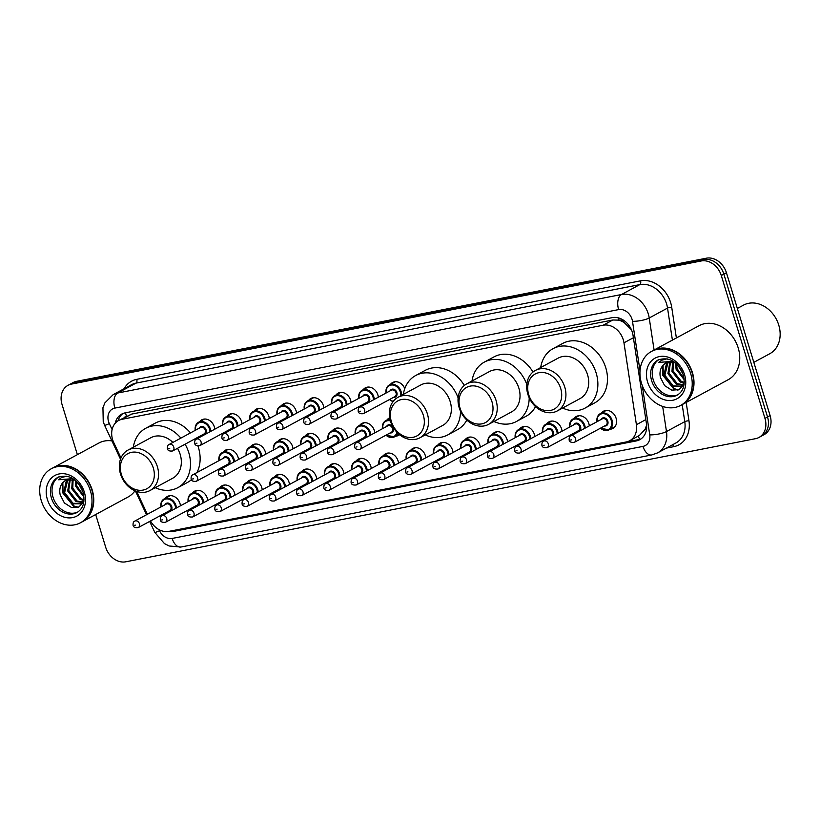 <?xml version="1.0" encoding="UTF-8"?>
<svg xmlns="http://www.w3.org/2000/svg" width="820" height="820" viewBox="0 0 820 820"><rect width="100%" height="100%" fill="white"/><g stroke="black" fill="none" stroke-linecap="round" stroke-linejoin="round"><path stroke-width="1.23" d="M574.184 418.343A9.819 7.892 61.6 0 1 576.306 416.498A9.819 7.892 61.6 0 1 588.852 423.602A9.819 7.892 61.6 0 1 589.303 425.867M546.919 423.673A9.819 7.892 61.6 0 1 549.051 421.828A9.819 7.892 61.6 0 1 561.587 428.932A9.819 7.892 61.6 0 1 562.038 431.197M519.665 429.003A9.819 7.892 61.6 0 1 521.786 427.158A9.819 7.892 61.6 0 1 534.332 434.262A9.819 7.892 61.6 0 1 534.784 436.527M492.41 434.333A9.819 7.892 61.6 0 1 494.532 432.488A9.819 7.892 61.6 0 1 507.078 439.581A9.819 7.892 61.6 0 1 507.529 441.857M465.155 439.663A9.819 7.892 61.6 0 1 467.277 437.818A9.819 7.892 61.6 0 1 479.823 444.911A9.819 7.892 61.6 0 1 480.274 447.187M437.9 444.993A9.819 7.892 61.6 0 1 440.022 443.148A9.819 7.892 61.6 0 1 452.568 450.241A9.819 7.892 61.6 0 1 453.019 452.507M410.646 450.323A9.819 7.892 61.6 0 1 412.767 448.478A9.819 7.892 61.6 0 1 425.313 455.571A9.819 7.892 61.6 0 1 425.764 457.837M383.391 455.654A9.819 7.892 61.6 0 1 385.513 453.808A9.819 7.892 61.6 0 1 398.059 460.901A9.819 7.892 61.6 0 1 398.51 463.167M356.126 460.983A9.819 7.892 61.6 0 1 358.258 459.138A9.819 7.892 61.6 0 1 370.794 466.231A9.819 7.892 61.6 0 1 371.245 468.497M328.871 466.313A9.819 7.892 61.6 0 1 330.993 464.458A9.819 7.892 61.6 0 1 343.539 471.561A9.819 7.892 61.6 0 1 343.99 473.827M301.616 471.643A9.819 7.892 61.6 0 1 303.738 469.788A9.819 7.892 61.6 0 1 316.284 476.891A9.819 7.892 61.6 0 1 316.735 479.157M274.362 476.963A9.819 7.892 61.6 0 1 276.483 475.118A9.819 7.892 61.6 0 1 289.029 482.221A9.819 7.892 61.6 0 1 289.481 484.487M247.107 482.293A9.819 7.892 61.6 0 1 249.229 480.448A9.819 7.892 61.6 0 1 261.775 487.551A9.819 7.892 61.6 0 1 262.226 489.817M219.852 487.623A9.819 7.892 61.6 0 1 221.974 485.778A9.819 7.892 61.6 0 1 234.52 492.881A9.819 7.892 61.6 0 1 234.971 495.147M192.597 492.953A9.819 7.892 61.6 0 1 194.719 491.108A9.819 7.892 61.6 0 1 207.265 498.201A9.819 7.892 61.6 0 1 207.716 500.477M165.333 498.283A9.819 7.892 61.6 0 1 167.464 496.438A9.819 7.892 61.6 0 1 180 503.531A9.819 7.892 61.6 0 1 180.451 505.807M601.439 413.024A9.819 7.892 61.6 0 1 603.561 411.168A9.819 7.892 61.6 0 1 616.107 418.272A9.819 7.892 61.6 0 1 612.909 428.45A9.819 7.892 61.6 0 1 610.193 429.208M399.524 434.661A9.819 7.892 61.6 0 1 398.397 435.43A9.819 7.892 61.6 0 1 395.691 436.199M359.672 425.334A9.819 7.892 61.6 0 1 361.794 423.489A9.819 7.892 61.6 0 1 374.34 430.582A9.819 7.892 61.6 0 1 374.791 432.847M332.418 430.664A9.819 7.892 61.6 0 1 334.539 428.809A9.819 7.892 61.6 0 1 347.085 435.912A9.819 7.892 61.6 0 1 347.536 438.177M305.163 435.994A9.819 7.892 61.6 0 1 307.285 434.139A9.819 7.892 61.6 0 1 319.831 441.242A9.819 7.892 61.6 0 1 320.282 443.507M277.908 441.314A9.819 7.892 61.6 0 1 280.03 439.469A9.819 7.892 61.6 0 1 292.576 446.572A9.819 7.892 61.6 0 1 293.027 448.837M250.653 446.644A9.819 7.892 61.6 0 1 252.775 444.799A9.819 7.892 61.6 0 1 265.321 451.902A9.819 7.892 61.6 0 1 265.772 454.167M223.388 451.974A9.819 7.892 61.6 0 1 225.52 450.129A9.819 7.892 61.6 0 1 238.056 457.232A9.819 7.892 61.6 0 1 238.507 459.497M363.219 389.684A9.819 7.892 61.6 0 1 365.341 387.839A9.819 7.892 61.6 0 1 377.887 394.933A9.819 7.892 61.6 0 1 378.338 397.198M335.964 395.014A9.819 7.892 61.6 0 1 338.086 393.159A9.819 7.892 61.6 0 1 350.632 400.262A9.819 7.892 61.6 0 1 351.083 402.528M308.709 400.344A9.819 7.892 61.6 0 1 310.831 398.489A9.819 7.892 61.6 0 1 323.377 405.592A9.819 7.892 61.6 0 1 323.828 407.858M281.444 405.664A9.819 7.892 61.6 0 1 283.577 403.819A9.819 7.892 61.6 0 1 296.112 410.922A9.819 7.892 61.6 0 1 296.563 413.188M254.19 410.994A9.819 7.892 61.6 0 1 256.311 409.149A9.819 7.892 61.6 0 1 268.858 416.252A9.819 7.892 61.6 0 1 269.308 418.518M226.935 416.324A9.819 7.892 61.6 0 1 229.057 414.479A9.819 7.892 61.6 0 1 241.603 421.582A9.819 7.892 61.6 0 1 242.054 423.848M199.68 421.654A9.819 7.892 61.6 0 1 201.802 419.809A9.819 7.892 61.6 0 1 214.348 426.902A9.819 7.892 61.6 0 1 214.799 429.178M150.531 520.946A18.409 14.801 -118.4 0 0 168.899 531.37L626.275 441.949A18.409 14.801 -118.4 0 0 629.709 440.719A18.409 14.801 -118.4 0 0 636.412 424.709L623.969 342.821A18.409 14.801 -118.4 0 0 623.272 339.757A18.409 14.801 -118.4 0 0 603.182 325.222L122.036 419.297A18.409 14.801 -118.4 0 0 118.603 420.516A18.409 14.801 -118.4 0 0 113.754 442.585L120.97 457.98M631.472 329.865L624.348 322.742A6.14 4.93 -118.4 0 0 618.731 320.077A18.409 10.619 -101.1 0 1 618.126 317.811M618.731 320.077L618.475 320.128A18.409 14.801 61.6 0 1 624.348 322.742M629.709 440.719L639.354 435.502L645.125 429.26L646.621 425.119M618.475 320.128L612.837 319.995L131.692 414.069L118.603 420.516M136.653 491.426L147.364 514.284M386.927 420.004A9.819 7.892 61.6 0 1 389.049 418.159A9.819 7.892 61.6 0 1 389.705 417.851M390.474 384.354A9.819 7.892 61.6 0 1 392.595 382.509A9.819 7.892 61.6 0 1 404.783 388.598M170.006 531.155A18.409 14.801 -118.4 0 0 174.937 531.134L636.32 440.924A18.409 14.801 -118.4 0 0 639.754 439.694A18.409 14.801 -118.4 0 0 646.457 423.684L633.019 335.226A18.409 14.801 -118.4 0 0 632.312 332.161A18.409 14.801 -118.4 0 0 612.232 317.627L125.163 412.86A18.409 14.801 -118.4 0 0 121.729 414.079A18.409 14.801 -118.4 0 0 115.2 423.263M77.377 454.649L62.023 404.414A18.409 14.801 61.6 0 1 68.019 385.328A18.409 14.801 61.6 0 1 71.453 384.098L701.202 260.975A18.409 14.801 61.6 0 1 721.282 275.51L764.957 418.364A18.409 14.801 61.6 0 1 758.961 437.449A18.409 14.801 61.6 0 1 755.527 438.679L125.778 561.803A18.409 14.801 61.6 0 1 105.698 547.268L95.684 514.529M68.019 385.328L73.154 382.55A18.409 14.801 61.6 0 1 76.588 381.32L706.338 258.197A18.409 14.801 61.6 0 1 726.428 272.732L770.103 415.586L767.53 416.98A18.409 14.801 61.6 0 1 761.534 436.055A18.409 14.801 61.6 0 0 767.53 416.98L723.855 274.126L767.53 416.98L764.957 418.364M706.338 258.197L703.765 259.581A18.409 14.801 61.6 0 1 723.855 274.126A18.409 14.801 61.6 0 0 703.765 259.581L74.025 382.714L703.765 259.581L701.202 260.975M70.581 383.944A18.409 14.801 61.6 0 1 74.025 382.714A18.409 14.801 61.6 0 0 70.581 383.944M118.029 420.855A18.409 14.801 61.6 0 1 123.061 413.464M640.994 438.925A18.409 14.801 61.6 0 1 638.893 439.53L177.499 529.74A18.409 14.801 61.6 0 1 176.331 529.915M770.103 415.586A18.409 14.801 61.6 0 1 764.096 434.672L758.961 437.449M737.344 308.463L743.484 305.142A27.613 22.201 61.6 0 1 778.764 325.109A27.613 22.201 61.6 0 1 769.775 353.728L753.826 362.358M653.089 350.56A30.688 24.672 61.6 0 1 653.243 350.478A30.688 24.672 61.6 0 1 692.449 372.659A30.688 24.672 61.6 0 1 682.455 404.455A30.688 24.672 61.6 0 1 682.291 404.547M653.243 350.478L698.999 325.724A30.688 24.672 61.6 0 1 738.205 347.905A30.688 24.672 61.6 0 1 728.211 379.701L682.455 404.455M651.48 351.431L652.925 350.652A30.688 24.672 61.6 0 1 692.131 372.833A30.688 24.672 61.6 0 1 682.127 404.629L680.682 405.408A30.688 24.672 61.6 0 1 641.486 383.227A30.688 24.672 61.6 0 1 651.48 351.431A30.688 24.672 61.6 0 1 690.686 373.612A30.688 24.672 61.6 0 1 680.682 405.408M677.976 394.697A20.008 16.082 61.6 0 1 653.253 379.824A20.008 16.082 61.6 0 1 658.972 359.56M680.866 386.169L673.21 385.892L664.856 375.242L668.146 361.897M684.29 381.792L682.63 384.641L680.374 386.466L672.185 386.445L663.831 375.796L666.598 362.973L667.593 362.04M682.66 384.601L677.289 383.688L668.925 373.038L670.565 361.64M682.25 385.051L676.264 384.242L667.91 373.592L669.93 361.651M684.075 382.325L681.369 381.484L673.005 370.835L673.322 362.061M683.767 382.971L680.344 382.038L671.99 371.388L672.595 361.876M684.085 378.553L677.084 368.631L676.602 363.998M684.208 379.732L676.069 369.174L675.7 363.188M681.871 371.286L681.256 370.076M675.168 362.737L665.901 362.747L662.652 365.699C660.192 368.949 659.434 372.864 660.407 377.446L664.62 385.615L671.764 390.156L679.103 389.633L684.095 384.344M667.101 358.791L661.689 360.226L658.808 362.419L673.138 361.282M658.808 362.419L661.75 360.195M678.55 389.879L674.358 388.721L663.257 374.945L663.062 365.166M682.506 372.721L680.385 368.621M677.832 390.125L673.845 388.998L662.745 375.222L662.427 365.986M683.203 374.668L679.196 366.909M528.716 394.676A19.947 16.031 61.6 0 1 538.935 372.68A19.947 16.031 61.6 0 1 560.695 388.424A19.947 16.031 61.6 0 1 550.476 410.43A19.947 16.031 61.6 0 1 528.716 394.676M527.865 394.297A23.011 18.501 61.6 0 1 535.357 370.445A23.011 18.501 61.6 0 1 564.765 387.081A23.011 18.501 61.6 0 1 557.262 410.933A23.011 18.501 61.6 0 1 527.865 394.297M557.262 410.933L580.058 398.592A23.011 18.501 -118.4 0 0 587.561 374.74A23.011 18.501 -118.4 0 0 558.153 358.114L535.357 370.445M540.698 367.555A33.753 27.132 61.6 0 1 553.049 348.664A33.753 27.132 61.6 0 1 596.171 373.059A33.753 27.132 61.6 0 1 585.172 408.042A33.753 27.132 61.6 0 1 562.602 408.042M553.049 348.664L562.674 343.447A33.753 27.132 61.6 0 1 605.795 367.852A33.753 27.132 61.6 0 1 594.797 402.825L585.172 408.042M460.03 408.114A19.947 16.031 61.6 0 1 470.249 386.107A19.947 16.031 61.6 0 1 492.01 401.861A19.947 16.031 61.6 0 1 481.791 423.858A19.947 16.031 61.6 0 1 460.03 408.114M459.179 407.724A23.011 18.501 61.6 0 1 466.672 383.873A23.011 18.501 61.6 0 1 496.079 400.508A23.011 18.501 61.6 0 1 488.577 424.36A23.011 18.501 61.6 0 1 459.179 407.724M488.577 424.36L511.372 412.019A23.011 18.501 -118.4 0 0 518.875 388.178A23.011 18.501 -118.4 0 0 489.478 371.542L466.672 383.873M472.012 380.982A33.753 27.132 61.6 0 1 484.364 362.091A33.753 27.132 61.6 0 1 526.799 384.447M484.364 362.091L493.999 356.885A33.753 27.132 61.6 0 1 533 372.034M529.197 397.792A33.753 27.132 61.6 0 1 516.487 421.47A33.753 27.132 61.6 0 1 493.917 421.47M535.511 406.597A33.753 27.132 61.6 0 1 526.122 416.252L516.487 421.47M391.355 421.541A19.947 16.031 61.6 0 1 401.574 399.535A19.947 16.031 61.6 0 1 423.335 415.289A19.947 16.031 61.6 0 1 413.116 437.285A19.947 16.031 61.6 0 1 391.355 421.541M390.494 421.152A23.011 18.501 61.6 0 1 397.997 397.3A23.011 18.501 61.6 0 1 427.394 413.936A23.011 18.501 61.6 0 1 419.901 437.788A23.011 18.501 61.6 0 1 390.494 421.152M419.901 437.788L442.697 425.447A23.011 18.501 -118.4 0 0 450.19 401.605A23.011 18.501 -118.4 0 0 420.793 384.969L397.997 397.3M403.337 394.41A33.753 27.132 61.6 0 1 415.678 375.519A33.753 27.132 61.6 0 1 458.124 397.884M415.678 375.519L425.313 370.312A33.753 27.132 61.6 0 1 464.315 385.461M460.512 411.22A33.753 27.132 61.6 0 1 447.802 434.897A33.753 27.132 61.6 0 1 425.242 434.897M466.826 420.035A33.753 27.132 61.6 0 1 457.437 429.69L447.802 434.897M121.35 474.329A19.947 16.031 61.6 0 1 131.569 452.332A19.947 16.031 61.6 0 1 153.33 468.077A19.947 16.031 61.6 0 1 143.111 490.073A19.947 16.031 61.6 0 1 121.35 474.329M120.489 473.939A23.011 18.501 61.6 0 1 127.992 450.088A23.011 18.501 61.6 0 1 157.389 466.723A23.011 18.501 61.6 0 1 149.896 490.575A23.011 18.501 61.6 0 1 120.489 473.939M149.896 490.575L172.692 478.244A23.011 18.501 -118.4 0 0 180.185 454.393A23.011 18.501 -118.4 0 0 177.51 448.304M172.897 442.421A23.011 18.501 -118.4 0 0 150.788 437.757L127.992 450.088M133.332 447.207A33.753 27.132 61.6 0 1 145.673 428.306A33.753 27.132 61.6 0 1 180.861 438.116M185.105 444.194A33.753 27.132 61.6 0 1 188.795 452.712A33.753 27.132 61.6 0 1 177.807 487.685A33.753 27.132 61.6 0 1 155.236 487.685M145.673 428.306L155.308 423.099A33.753 27.132 61.6 0 1 190.496 432.909M194.74 438.987A33.753 27.132 61.6 0 1 195.314 440.012M197.958 446.049A33.753 27.132 61.6 0 1 198.43 447.494A33.753 27.132 61.6 0 1 196.954 472.556M191.409 479.72A33.753 27.132 61.6 0 1 187.431 482.478L177.807 487.685M52.859 467.923A30.688 24.672 61.6 0 1 53.023 467.83A30.688 24.672 61.6 0 1 92.219 490.011A30.688 24.672 61.6 0 1 82.225 521.807A30.688 24.672 61.6 0 1 82.061 521.899M53.023 467.83L98.779 443.077A30.688 24.672 61.6 0 1 111.899 440.863M51.25 468.784L52.695 468.005A30.688 24.672 61.6 0 1 91.901 490.186A30.688 24.672 61.6 0 1 81.908 521.981L80.462 522.77A30.688 24.672 61.6 0 1 41.256 500.589A30.688 24.672 61.6 0 1 51.25 468.784A30.688 24.672 61.6 0 1 90.456 490.965A30.688 24.672 61.6 0 1 80.462 522.77M77.756 512.059A20.008 16.082 61.6 0 1 53.023 497.176A20.008 16.082 61.6 0 1 58.743 476.912M80.647 503.531L72.98 503.254L64.626 492.605L67.916 479.249M84.06 499.154L82.4 501.994L80.145 503.818L71.965 503.798L63.601 493.158L66.369 480.325L67.363 479.403M82.441 501.953L77.059 501.04L68.706 490.391L70.335 479.003M82.02 502.414L76.045 501.594L67.681 490.944L69.7 479.003M83.845 499.677L81.139 498.837L72.775 488.187L73.103 479.413M83.537 500.323L80.114 499.39L71.76 488.74L72.365 479.239M83.855 495.905L76.855 485.983L76.373 481.35M83.988 497.084L75.84 486.537L75.481 480.54M81.641 488.638L81.026 487.439M74.938 480.1L65.672 480.1L62.433 483.052C59.962 486.301 59.214 490.216 60.178 494.798L64.39 502.967L71.535 507.508L78.874 506.985L83.876 501.696M66.871 476.153L61.459 477.588L58.579 479.782L72.908 478.644M134.982 490.79A30.688 24.672 61.6 0 1 127.981 497.053L82.225 521.807M58.579 479.782L61.52 477.558M78.32 507.231L74.128 506.073L63.027 492.297L62.843 482.519M82.277 490.073L80.165 485.973M77.613 507.477L73.626 506.35L62.515 492.574L62.207 483.339M82.984 492.031L78.976 484.261M633.399 337.727L623.969 342.821M126.27 416.375A6.14 4.93 -118.4 0 0 124.496 417.329M639.661 439.356A18.409 10.619 -101.1 0 1 638.308 436.066M645.125 429.26A18.409 4.469 -8.6 0 0 646.519 429.157M628.161 325.919A18.409 4.469 -8.6 0 0 629.258 325.868M126.444 416.273A18.409 10.619 -101.1 0 1 125.603 412.767M612.837 319.995L603.182 325.222M645.832 419.604L636.412 424.709M131.692 414.069L122.036 419.297M640.01 370.804L632.497 321.337A12.279 9.871 -118.4 0 0 632.035 319.287A12.279 9.871 -118.4 0 0 618.639 309.601L114.841 408.104A12.279 9.871 -118.4 0 0 108.558 421.644A12.279 9.871 -118.4 0 0 109.326 423.632L112.104 429.557M114.841 408.104A12.279 7.083 78.9 0 1 117.721 393.016L621.509 294.513A24.549 19.731 61.6 0 1 648.292 313.896A24.549 19.731 61.6 0 1 649.225 317.986L667.531 308.084A24.549 19.731 -118.4 0 0 666.598 303.994A24.549 19.731 -118.4 0 0 639.815 284.612L136.017 383.114A24.549 19.731 -118.4 0 0 131.436 384.754L113.139 394.656A24.549 19.731 61.6 0 1 117.721 393.016L136.017 383.114A3.065 1.773 -101.1 0 0 136.735 379.342L640.533 280.84A3.065 1.773 -101.1 0 1 639.815 284.612L621.509 294.513A12.279 7.083 78.9 0 0 618.639 309.601M113.139 394.656L104.888 402.886L102.941 407.704L103.238 421.757L104.632 425.365A12.279 0.523 -25.1 0 0 109.326 423.632M640.533 280.84A27.613 22.201 61.6 0 1 670.657 302.641A27.613 22.201 61.6 0 1 671.713 307.244L676.377 337.963M686.176 402.446L688.964 420.803A27.613 22.201 61.6 0 1 673.763 446.664L666.404 448.099M124.097 388.721A27.613 22.201 61.6 0 1 136.735 379.342M721.282 275.51L726.428 272.732M71.453 384.098L76.588 381.32M662.662 406.423L666.476 431.545L684.782 421.644L682.189 404.598M159.029 529.648L159.541 530.745A12.279 9.871 -118.4 0 0 172.159 538.443L642.993 446.387A12.279 9.871 -118.4 0 0 649.747 434.897A12.279 2.983 -8.6 0 0 666.476 431.545A24.549 19.731 61.6 0 1 657.548 452.896L675.854 442.995A24.549 19.731 -118.4 0 0 684.782 421.644A3.065 0.748 171.4 0 1 688.964 420.803M632.497 321.337A12.279 2.983 -8.6 0 0 649.225 317.986L654.093 350.017M672.4 340.115L667.531 308.084A3.065 0.748 171.4 0 1 671.713 307.244M649.747 434.897L642.245 385.451M672.554 444.778A3.065 1.773 -101.1 0 1 673.763 446.664M149.66 521.417L154.847 532.477A12.279 0.523 -25.1 0 0 159.541 530.745M172.159 538.443A12.279 7.083 78.9 0 0 180.943 547.022L651.777 454.956L657.548 452.896M642.993 446.387A12.279 7.083 78.9 0 0 651.777 454.956M638.893 439.53L636.32 440.924M177.499 529.74L174.937 531.134M651.644 380.695A20.008 16.082 61.6 0 1 658.163 359.949C669.253 356.464 677.607 361.425 683.255 374.832C685.52 384.518 683.511 391.284 677.207 395.158A20.008 16.082 61.6 0 1 651.644 380.695M647.585 382.038A23.083 18.552 61.6 0 1 659.403 356.587A23.083 18.552 61.6 0 1 684.587 374.801A23.083 18.552 61.6 0 1 672.759 400.262A23.083 18.552 61.6 0 1 647.585 382.038M51.424 498.047A20.008 16.082 61.6 0 1 57.943 477.312C69.023 473.827 77.387 478.788 83.025 492.184C85.29 501.871 83.281 508.646 76.988 512.51A20.008 16.082 61.6 0 1 51.424 498.047M47.355 499.39A23.083 18.552 61.6 0 1 59.183 473.939A23.083 18.552 61.6 0 1 84.357 492.164A23.083 18.552 61.6 0 1 72.529 517.615A23.083 18.552 61.6 0 1 47.355 499.39M386.025 393.046A9.204 7.4 61.6 0 1 389.356 384.959A9.204 7.4 61.6 0 1 401.113 391.611A9.204 7.4 61.6 0 1 401.554 395.373M393.067 401.564A9.204 7.4 61.6 0 1 389.52 399.524M389.684 399.432A8.589 6.908 -118.4 0 0 393.272 401.298M400.662 395.855A8.589 6.908 -118.4 0 0 400.303 391.878A8.589 6.908 -118.4 0 0 391.622 385A8.589 6.908 -118.4 0 0 386.179 392.954M390.105 390.832A4.295 3.454 61.6 0 1 393.579 389.213A4.295 3.454 61.6 0 1 396.859 392.554A4.295 3.454 61.6 0 1 393.6 397.31M363.383 413.659L394.851 396.644A3.68 2.962 -118.4 0 0 396.05 392.821A3.68 2.962 -118.4 0 0 391.345 390.166L359.877 407.191A3.68 2.962 61.6 0 1 364.582 409.846A3.68 2.962 61.6 0 1 363.383 413.659C360.298 414.028 358.565 413.28 358.207 411.414C358.063 408.975 358.627 407.56 359.877 407.191M359.529 411.394L360.513 411.199L359.529 411.394M358.76 398.366A9.204 7.4 61.6 0 1 362.102 390.289A9.204 7.4 61.6 0 1 373.858 396.941A9.204 7.4 61.6 0 1 374.309 399.381M363.034 405.48A9.204 7.4 61.6 0 1 362.266 404.844M362.419 404.762A8.589 6.908 -118.4 0 0 363.219 405.377M373.479 399.822A8.589 6.908 -118.4 0 0 373.049 397.208A8.589 6.908 -118.4 0 0 364.367 390.33A8.589 6.908 -118.4 0 0 358.924 398.284M362.84 396.162A4.295 3.454 61.6 0 1 366.325 394.543A4.295 3.454 61.6 0 1 369.605 397.884A4.295 3.454 61.6 0 1 366.345 402.64M336.128 418.989L367.596 401.964A3.68 2.962 -118.4 0 0 368.795 398.151A3.68 2.962 -118.4 0 0 364.09 395.496L332.623 412.511A3.68 2.962 61.6 0 1 337.327 415.176A3.68 2.962 61.6 0 1 336.128 418.989C333.043 419.358 331.311 418.61 330.952 416.744C330.808 414.305 331.372 412.89 332.623 412.511M332.274 416.724L333.258 416.529L332.274 416.724M331.505 403.696A9.204 7.4 61.6 0 1 334.847 395.619A9.204 7.4 61.6 0 1 346.604 402.271A9.204 7.4 61.6 0 1 347.055 404.711M335.78 410.81A9.204 7.4 61.6 0 1 335.011 410.174M335.165 410.092A8.589 6.908 -118.4 0 0 335.964 410.707M346.224 405.152A8.589 6.908 -118.4 0 0 345.794 402.538A8.589 6.908 -118.4 0 0 337.112 395.66A8.589 6.908 -118.4 0 0 331.659 403.614M335.585 401.492A4.295 3.454 61.6 0 1 339.07 399.873A4.295 3.454 61.6 0 1 342.35 403.214A4.295 3.454 61.6 0 1 339.09 407.97M308.873 424.319L340.331 407.294A3.68 2.962 -118.4 0 0 341.54 403.481A3.68 2.962 -118.4 0 0 336.835 400.816L305.368 417.841A3.68 2.962 61.6 0 1 310.073 420.506A3.68 2.962 61.6 0 1 308.873 424.319C305.788 424.688 304.056 423.94 303.687 422.074C303.554 419.635 304.107 418.22 305.368 417.841M305.019 422.044L306.003 421.859L305.019 422.044M304.251 409.026A9.204 7.4 61.6 0 1 307.592 400.939A9.204 7.4 61.6 0 1 319.349 407.601A9.204 7.4 61.6 0 1 319.8 410.041M308.525 416.14A9.204 7.4 61.6 0 1 307.756 415.504M307.91 415.422A8.589 6.908 -118.4 0 0 308.709 416.037M318.97 410.482A8.589 6.908 -118.4 0 0 318.539 407.868A8.589 6.908 -118.4 0 0 309.847 400.99A8.589 6.908 -118.4 0 0 304.404 408.944M308.33 406.822A4.295 3.454 61.6 0 1 311.815 405.203A4.295 3.454 61.6 0 1 315.095 408.544A4.295 3.454 61.6 0 1 311.836 413.3M281.619 429.649L313.076 412.624A3.68 2.962 -118.4 0 0 314.275 408.811A3.68 2.962 -118.4 0 0 309.57 406.146L278.113 423.171A3.68 2.962 61.6 0 1 282.818 425.836A3.68 2.962 61.6 0 1 281.619 429.649C278.523 430.018 276.801 429.27 276.432 427.404C276.299 424.965 276.853 423.55 278.113 423.171M277.765 427.374L278.749 427.189L277.765 427.374M276.996 414.356A9.204 7.4 61.6 0 1 280.327 406.269A9.204 7.4 61.6 0 1 292.094 412.931A9.204 7.4 61.6 0 1 292.535 415.371M281.26 421.47A9.204 7.4 61.6 0 1 280.502 420.834M280.655 420.752A8.589 6.908 -118.4 0 0 281.455 421.367M291.715 415.812A8.589 6.908 -118.4 0 0 291.284 413.198A8.589 6.908 -118.4 0 0 282.592 406.32A8.589 6.908 -118.4 0 0 277.15 414.274M281.075 412.152A4.295 3.454 61.6 0 1 284.56 410.533A4.295 3.454 61.6 0 1 287.84 413.874A4.295 3.454 61.6 0 1 284.581 418.63M254.354 434.979L285.821 417.954A3.68 2.962 -118.4 0 0 287.02 414.141A3.68 2.962 -118.4 0 0 282.316 411.476L250.848 428.501A3.68 2.962 61.6 0 1 255.553 431.166A3.68 2.962 61.6 0 1 254.354 434.979C251.268 435.348 249.546 434.6 249.177 432.734C249.044 430.295 249.598 428.88 250.848 428.501M250.51 432.704L251.494 432.509L250.51 432.704M249.741 419.686A9.204 7.4 61.6 0 1 253.072 411.599A9.204 7.4 61.6 0 1 264.839 418.251A9.204 7.4 61.6 0 1 265.28 420.691M254.005 426.8A9.204 7.4 61.6 0 1 253.247 426.164M253.4 426.082A8.589 6.908 -118.4 0 0 254.19 426.697M264.46 421.142A8.589 6.908 -118.4 0 0 264.019 418.528A8.589 6.908 -118.4 0 0 255.338 411.65A8.589 6.908 -118.4 0 0 249.895 419.604M253.821 417.482A4.295 3.454 61.6 0 1 257.306 415.863A4.295 3.454 61.6 0 1 260.575 419.194A4.295 3.454 61.6 0 1 257.326 423.96M227.099 440.309L258.566 423.284A3.68 2.962 -118.4 0 0 259.766 419.471A3.68 2.962 -118.4 0 0 255.061 416.806L223.593 433.831A3.68 2.962 61.6 0 1 228.298 436.496A3.68 2.962 61.6 0 1 227.099 440.309C224.014 440.678 222.292 439.93 221.923 438.064C221.789 435.625 222.343 434.21 223.593 433.831M223.255 438.034L224.239 437.839L223.255 438.034M222.486 425.016A9.204 7.4 61.6 0 1 225.818 416.929A9.204 7.4 61.6 0 1 237.585 423.581A9.204 7.4 61.6 0 1 238.025 426.021M226.75 432.119A9.204 7.4 61.6 0 1 225.992 431.494M226.146 431.412A8.589 6.908 -118.4 0 0 226.935 432.027M237.195 426.472A8.589 6.908 -118.4 0 0 236.765 423.858A8.589 6.908 -118.4 0 0 228.083 416.98A8.589 6.908 -118.4 0 0 222.64 424.934M226.566 422.812A4.295 3.454 61.6 0 1 230.051 421.183A4.295 3.454 61.6 0 1 233.321 424.524A4.295 3.454 61.6 0 1 230.071 429.29M199.844 445.639L231.312 428.614A3.68 2.962 -118.4 0 0 232.511 424.801A3.68 2.962 -118.4 0 0 227.806 422.136L196.339 439.161A3.68 2.962 61.6 0 1 201.043 441.826A3.68 2.962 61.6 0 1 199.844 445.639C196.759 446.008 195.037 445.26 194.668 443.394C194.524 440.945 195.088 439.54 196.339 439.161M195.99 443.364L196.974 443.169L195.99 443.364M195.232 430.346A9.204 7.4 61.6 0 1 198.563 422.259A9.204 7.4 61.6 0 1 210.32 428.911A9.204 7.4 61.6 0 1 210.771 431.351M199.496 437.449A9.204 7.4 61.6 0 1 198.727 436.824M198.891 436.742A8.589 6.908 -118.4 0 0 199.68 437.357M209.94 431.802A8.589 6.908 -118.4 0 0 209.51 429.188A8.589 6.908 -118.4 0 0 200.828 422.31A8.589 6.908 -118.4 0 0 195.385 430.264M199.311 428.142A4.295 3.454 61.6 0 1 202.786 426.513A4.295 3.454 61.6 0 1 206.066 429.854A4.295 3.454 61.6 0 1 202.806 434.62M172.589 450.969L204.057 433.944A3.68 2.962 -118.4 0 0 205.256 430.131A3.68 2.962 -118.4 0 0 200.551 427.466L169.084 444.491A3.68 2.962 61.6 0 1 173.789 447.156A3.68 2.962 61.6 0 1 172.589 450.969C169.504 451.328 167.772 450.58 167.413 448.724C167.27 446.275 167.833 444.87 169.084 444.491M168.736 448.694L169.72 448.499L168.736 448.694M382.479 428.696A9.204 7.4 61.6 0 1 385.81 420.609A9.204 7.4 61.6 0 1 390.176 420.014M390.422 420.906A8.589 6.908 -118.4 0 0 382.632 428.604M386.558 426.482A4.295 3.454 61.6 0 1 390.043 424.862A4.295 3.454 61.6 0 1 393.313 428.204A4.295 3.454 61.6 0 1 390.064 432.96M391.304 432.294A3.68 2.962 -118.4 0 0 392.503 428.47A3.68 2.962 -118.4 0 0 387.798 425.816L356.331 442.841A3.68 2.962 61.6 0 1 361.036 445.496A3.68 2.962 61.6 0 1 359.836 449.309L391.304 432.294M356.977 446.849L355.993 447.043L356.977 446.849M397.638 432.97A9.204 7.4 61.6 0 1 394.574 436.804A9.204 7.4 61.6 0 1 385.984 435.174M386.138 435.082A8.589 6.908 -118.4 0 0 396.972 432.294M355.224 434.016A9.204 7.4 61.6 0 1 358.555 425.939A9.204 7.4 61.6 0 1 370.322 432.591A9.204 7.4 61.6 0 1 370.763 435.03M369.933 435.471A8.589 6.908 -118.4 0 0 369.502 432.857A8.589 6.908 -118.4 0 0 360.82 425.98A8.589 6.908 -118.4 0 0 355.378 433.934M359.303 431.812A4.295 3.454 61.6 0 1 362.788 430.192A4.295 3.454 61.6 0 1 366.058 433.534A4.295 3.454 61.6 0 1 362.809 438.29M364.049 437.613A3.68 2.962 -118.4 0 0 365.248 433.8A3.68 2.962 -118.4 0 0 360.544 431.146L329.076 448.161A3.68 2.962 61.6 0 1 333.781 450.826A3.68 2.962 61.6 0 1 332.582 454.639L364.049 437.613M329.712 452.179L328.728 452.373L329.712 452.179M359.488 441.129A9.204 7.4 61.6 0 1 358.729 440.494M358.883 440.412A8.589 6.908 -118.4 0 0 359.672 441.027M327.969 439.346A9.204 7.4 61.6 0 1 331.3 431.269A9.204 7.4 61.6 0 1 343.057 437.921A9.204 7.4 61.6 0 1 343.508 440.36M342.678 440.801A8.589 6.908 -118.4 0 0 342.247 438.187A8.589 6.908 -118.4 0 0 333.566 431.31A8.589 6.908 -118.4 0 0 328.123 439.264M332.049 437.142A4.295 3.454 61.6 0 1 335.523 435.522A4.295 3.454 61.6 0 1 338.803 438.864A4.295 3.454 61.6 0 1 335.544 443.62M336.794 442.943A3.68 2.962 -118.4 0 0 337.994 439.13A3.68 2.962 -118.4 0 0 333.289 436.465L301.821 453.491A3.68 2.962 61.6 0 1 306.526 456.156A3.68 2.962 61.6 0 1 305.327 459.969L336.794 442.943M302.457 457.509L301.473 457.693L302.457 457.509M332.233 446.459A9.204 7.4 61.6 0 1 331.464 445.824M331.628 445.742A8.589 6.908 -118.4 0 0 332.418 446.357M300.704 444.676A9.204 7.4 61.6 0 1 304.046 436.588A9.204 7.4 61.6 0 1 315.803 443.251A9.204 7.4 61.6 0 1 316.253 445.69M315.423 446.131A8.589 6.908 -118.4 0 0 314.993 443.517A8.589 6.908 -118.4 0 0 306.311 436.64A8.589 6.908 -118.4 0 0 300.868 444.594M304.784 442.472A4.295 3.454 61.6 0 1 308.269 440.852A4.295 3.454 61.6 0 1 311.549 444.194A4.295 3.454 61.6 0 1 308.289 448.95M309.54 448.273A3.68 2.962 -118.4 0 0 310.739 444.46A3.68 2.962 -118.4 0 0 306.034 441.795L274.567 458.821A3.68 2.962 61.6 0 1 279.271 461.486A3.68 2.962 61.6 0 1 278.072 465.299L309.54 448.273M275.202 462.839L274.218 463.023L275.202 462.839M304.978 451.789A9.204 7.4 61.6 0 1 304.21 451.154M304.363 451.072A8.589 6.908 -118.4 0 0 305.163 451.687M273.449 450.006A9.204 7.4 61.6 0 1 276.791 441.918A9.204 7.4 61.6 0 1 288.548 448.581A9.204 7.4 61.6 0 1 288.999 451.02M288.168 451.461A8.589 6.908 -118.4 0 0 287.738 448.847A8.589 6.908 -118.4 0 0 279.056 441.97A8.589 6.908 -118.4 0 0 273.603 449.924M277.529 447.802A4.295 3.454 61.6 0 1 281.014 446.182A4.295 3.454 61.6 0 1 284.294 449.524A4.295 3.454 61.6 0 1 281.034 454.28M282.275 453.603A3.68 2.962 -118.4 0 0 283.484 449.79A3.68 2.962 -118.4 0 0 278.779 447.125L247.312 464.151A3.68 2.962 61.6 0 1 252.017 466.816A3.68 2.962 61.6 0 1 250.817 470.629L282.275 453.603M247.947 468.158L246.963 468.353L247.947 468.158M277.724 457.119A9.204 7.4 61.6 0 1 276.955 456.484M277.109 456.402A8.589 6.908 -118.4 0 0 277.908 457.017M246.195 455.336A9.204 7.4 61.6 0 1 249.536 447.248A9.204 7.4 61.6 0 1 261.293 453.901A9.204 7.4 61.6 0 1 261.744 456.34M260.914 456.791A8.589 6.908 -118.4 0 0 260.483 454.178A8.589 6.908 -118.4 0 0 251.791 447.3A8.589 6.908 -118.4 0 0 246.348 455.254M250.274 453.132A4.295 3.454 61.6 0 1 253.759 451.512A4.295 3.454 61.6 0 1 257.039 454.844A4.295 3.454 61.6 0 1 253.78 459.61M255.02 458.933A3.68 2.962 -118.4 0 0 256.219 455.12A3.68 2.962 -118.4 0 0 251.514 452.455L220.057 469.481A3.68 2.962 61.6 0 1 224.762 472.146A3.68 2.962 61.6 0 1 223.563 475.959L255.02 458.933M220.693 473.488L219.709 473.683L220.693 473.488M250.469 462.449A9.204 7.4 61.6 0 1 249.7 461.814M249.854 461.732A8.589 6.908 -118.4 0 0 250.653 462.347M218.94 460.666A9.204 7.4 61.6 0 1 222.271 452.578A9.204 7.4 61.6 0 1 234.038 459.231A9.204 7.4 61.6 0 1 234.479 461.67M233.659 462.121A8.589 6.908 -118.4 0 0 233.228 459.507A8.589 6.908 -118.4 0 0 224.536 452.63A8.589 6.908 -118.4 0 0 219.094 460.584M223.019 458.462A4.295 3.454 61.6 0 1 226.504 456.832A4.295 3.454 61.6 0 1 229.784 460.174A4.295 3.454 61.6 0 1 226.525 464.94M227.765 464.263A3.68 2.962 -118.4 0 0 228.964 460.45A3.68 2.962 -118.4 0 0 224.26 457.785L192.792 474.811A3.68 2.962 61.6 0 1 197.497 477.476A3.68 2.962 61.6 0 1 196.298 481.289L227.765 464.263M193.438 478.818L192.454 479.013L193.438 478.818M223.204 467.769A9.204 7.4 61.6 0 1 222.445 467.144M222.599 467.062A8.589 6.908 -118.4 0 0 223.399 467.677M596.98 421.705A9.204 7.4 61.6 0 1 600.322 413.618A9.204 7.4 61.6 0 1 612.079 420.281A9.204 7.4 61.6 0 1 609.086 429.813A9.204 7.4 61.6 0 1 600.486 428.183M600.64 428.101A8.589 6.908 -118.4 0 0 609.045 429.096A8.589 6.908 -118.4 0 0 611.269 420.547A8.589 6.908 -118.4 0 0 602.587 413.669A8.589 6.908 -118.4 0 0 597.134 421.623M601.06 419.502A4.295 3.454 61.6 0 1 604.545 417.882A4.295 3.454 61.6 0 1 607.825 421.224A4.295 3.454 61.6 0 1 604.566 425.98M605.806 425.303A3.68 2.962 -118.4 0 0 607.015 421.49A3.68 2.962 -118.4 0 0 602.31 418.825L570.843 435.851A3.68 2.962 61.6 0 1 575.548 438.515A3.68 2.962 61.6 0 1 574.348 442.328L605.806 425.303M571.478 439.868L570.495 440.053L571.478 439.868M569.726 427.035A9.204 7.4 61.6 0 1 573.067 418.948A9.204 7.4 61.6 0 1 584.824 425.611A9.204 7.4 61.6 0 1 585.275 428.04M584.445 428.491A8.589 6.908 -118.4 0 0 584.014 425.877A8.589 6.908 -118.4 0 0 575.322 418.999A8.589 6.908 -118.4 0 0 569.88 426.953M573.805 424.832A4.295 3.454 61.6 0 1 577.29 423.212A4.295 3.454 61.6 0 1 580.57 426.554A4.295 3.454 61.6 0 1 577.311 431.31M578.551 430.633A3.68 2.962 -118.4 0 0 579.75 426.82A3.68 2.962 -118.4 0 0 575.045 424.155L543.588 441.18A3.68 2.962 61.6 0 1 548.293 443.845A3.68 2.962 61.6 0 1 547.083 447.658L578.551 430.633M544.224 445.188L543.24 445.383L544.224 445.188M574 434.149A9.204 7.4 61.6 0 1 573.231 433.513M573.385 433.431A8.589 6.908 -118.4 0 0 574.184 434.046M542.471 432.365A9.204 7.4 61.6 0 1 545.802 424.278A9.204 7.4 61.6 0 1 557.569 430.93A9.204 7.4 61.6 0 1 558.01 433.37M557.19 433.821A8.589 6.908 -118.4 0 0 556.759 431.207A8.589 6.908 -118.4 0 0 548.067 424.329A8.589 6.908 -118.4 0 0 542.625 432.283M546.55 430.162A4.295 3.454 61.6 0 1 550.035 428.542A4.295 3.454 61.6 0 1 553.316 431.873A4.295 3.454 61.6 0 1 550.056 436.64M551.296 435.963A3.68 2.962 -118.4 0 0 552.495 432.15A3.68 2.962 -118.4 0 0 547.791 429.485L516.323 446.51A3.68 2.962 61.6 0 1 521.028 449.175A3.68 2.962 61.6 0 1 519.829 452.988L551.296 435.963M516.969 450.518L515.985 450.713L516.969 450.518M546.735 439.479A9.204 7.4 61.6 0 1 545.976 438.843M546.13 438.761A8.589 6.908 -118.4 0 0 546.93 439.376M515.216 437.695A9.204 7.4 61.6 0 1 518.547 429.608A9.204 7.4 61.6 0 1 530.314 436.26A9.204 7.4 61.6 0 1 530.755 438.7M529.935 439.151A8.589 6.908 -118.4 0 0 529.495 436.537A8.589 6.908 -118.4 0 0 520.813 429.659A8.589 6.908 -118.4 0 0 515.37 437.613M519.296 435.492A4.295 3.454 61.6 0 1 522.781 433.862A4.295 3.454 61.6 0 1 526.05 437.203A4.295 3.454 61.6 0 1 522.801 441.97M524.041 441.293A3.68 2.962 -118.4 0 0 525.241 437.48A3.68 2.962 -118.4 0 0 520.536 434.815L489.068 451.84A3.68 2.962 61.6 0 1 493.773 454.505A3.68 2.962 61.6 0 1 492.574 458.318L524.041 441.293M489.714 455.848L488.73 456.043L489.714 455.848M519.48 444.799A9.204 7.4 61.6 0 1 518.722 444.173M518.875 444.091A8.589 6.908 -118.4 0 0 519.665 444.706M487.961 443.025A9.204 7.4 61.6 0 1 491.293 434.938A9.204 7.4 61.6 0 1 503.06 441.59A9.204 7.4 61.6 0 1 503.5 444.03M502.67 444.481A8.589 6.908 -118.4 0 0 502.24 441.867A8.589 6.908 -118.4 0 0 493.558 434.989A8.589 6.908 -118.4 0 0 488.115 442.943M492.041 440.822A4.295 3.454 61.6 0 1 495.526 439.192A4.295 3.454 61.6 0 1 498.796 442.533A4.295 3.454 61.6 0 1 495.546 447.3M496.787 446.623A3.68 2.962 -118.4 0 0 497.986 442.81A3.68 2.962 -118.4 0 0 493.281 440.145L461.814 457.17A3.68 2.962 61.6 0 1 466.518 459.835A3.68 2.962 61.6 0 1 465.319 463.648L496.787 446.623M462.449 461.178L461.465 461.373L462.449 461.178M492.226 450.129A9.204 7.4 61.6 0 1 491.467 449.503M491.621 449.421A8.589 6.908 -118.4 0 0 492.41 450.036M460.707 448.355A9.204 7.4 61.6 0 1 464.038 440.268A9.204 7.4 61.6 0 1 475.795 446.92A9.204 7.4 61.6 0 1 476.246 449.36M475.415 449.811A8.589 6.908 -118.4 0 0 474.985 447.187A8.589 6.908 -118.4 0 0 466.303 440.319A8.589 6.908 -118.4 0 0 460.86 448.273M464.786 446.141A4.295 3.454 61.6 0 1 468.261 444.522A4.295 3.454 61.6 0 1 471.541 447.863A4.295 3.454 61.6 0 1 468.281 452.619M469.532 451.953A3.68 2.962 -118.4 0 0 470.731 448.14A3.68 2.962 -118.4 0 0 466.026 445.475L434.559 462.5A3.68 2.962 61.6 0 1 439.264 465.155A3.68 2.962 61.6 0 1 438.064 468.978L469.532 451.953M435.194 466.508L434.21 466.703L435.194 466.508M464.971 455.459A9.204 7.4 61.6 0 1 464.202 454.833M464.366 454.751A8.589 6.908 -118.4 0 0 465.155 455.356M433.442 453.685A9.204 7.4 61.6 0 1 436.783 445.598A9.204 7.4 61.6 0 1 448.54 452.25A9.204 7.4 61.6 0 1 448.991 454.69M448.161 455.141A8.589 6.908 -118.4 0 0 447.73 452.517A8.589 6.908 -118.4 0 0 439.048 445.649A8.589 6.908 -118.4 0 0 433.606 453.603M437.521 451.471A4.295 3.454 61.6 0 1 441.006 449.852A4.295 3.454 61.6 0 1 444.286 453.193A4.295 3.454 61.6 0 1 441.027 457.949M442.277 457.283A3.68 2.962 -118.4 0 0 443.476 453.46A3.68 2.962 -118.4 0 0 438.772 450.805L407.304 467.83A3.68 2.962 61.6 0 1 412.009 470.485A3.68 2.962 61.6 0 1 410.81 474.308L442.277 457.283M407.94 471.838L406.956 472.033L407.94 471.838M437.716 460.789A9.204 7.4 61.6 0 1 436.947 460.163M437.101 460.071A8.589 6.908 -118.4 0 0 437.9 460.686M406.187 459.015A9.204 7.4 61.6 0 1 409.529 450.928A9.204 7.4 61.6 0 1 421.285 457.58A9.204 7.4 61.6 0 1 421.736 460.02M420.906 460.471A8.589 6.908 -118.4 0 0 420.476 457.847A8.589 6.908 -118.4 0 0 411.794 450.969A8.589 6.908 -118.4 0 0 406.341 458.923M410.266 456.801A4.295 3.454 61.6 0 1 413.751 455.182A4.295 3.454 61.6 0 1 417.031 458.523A4.295 3.454 61.6 0 1 413.772 463.279M415.012 462.613A3.68 2.962 -118.4 0 0 416.222 458.79A3.68 2.962 -118.4 0 0 411.517 456.135L380.049 473.16A3.68 2.962 61.6 0 1 384.754 475.815A3.68 2.962 61.6 0 1 383.555 479.638L415.012 462.613M380.685 477.168L379.701 477.363L380.685 477.168M410.461 466.119A9.204 7.4 61.6 0 1 409.692 465.493M409.846 465.401A8.589 6.908 -118.4 0 0 410.646 466.016M378.932 464.345A9.204 7.4 61.6 0 1 382.274 456.258A9.204 7.4 61.6 0 1 394.03 462.91A9.204 7.4 61.6 0 1 394.481 465.35M393.651 465.801A8.589 6.908 -118.4 0 0 393.221 463.177A8.589 6.908 -118.4 0 0 384.529 456.299A8.589 6.908 -118.4 0 0 379.086 464.253M383.012 462.131A4.295 3.454 61.6 0 1 386.497 460.512A4.295 3.454 61.6 0 1 389.777 463.853A4.295 3.454 61.6 0 1 386.517 468.609M387.757 467.943A3.68 2.962 -118.4 0 0 388.957 464.12A3.68 2.962 -118.4 0 0 384.252 461.465L352.795 478.49A3.68 2.962 61.6 0 1 357.499 481.145A3.68 2.962 61.6 0 1 356.29 484.958L387.757 467.943M353.43 482.498L352.446 482.693L353.43 482.498M383.207 471.449A9.204 7.4 61.6 0 1 382.438 470.823M382.591 470.731A8.589 6.908 -118.4 0 0 383.391 471.346M351.678 469.665A9.204 7.4 61.6 0 1 355.009 461.588A9.204 7.4 61.6 0 1 366.776 468.24A9.204 7.4 61.6 0 1 367.216 470.68M366.396 471.121A8.589 6.908 -118.4 0 0 365.966 468.507A8.589 6.908 -118.4 0 0 357.274 461.629A8.589 6.908 -118.4 0 0 351.831 469.583M355.757 467.461A4.295 3.454 61.6 0 1 359.242 465.842A4.295 3.454 61.6 0 1 362.522 469.183A4.295 3.454 61.6 0 1 359.262 473.939M360.503 473.263A3.68 2.962 -118.4 0 0 361.702 469.45A3.68 2.962 -118.4 0 0 356.997 466.785L325.53 483.81A3.68 2.962 61.6 0 1 330.234 486.475A3.68 2.962 61.6 0 1 329.035 490.288L360.503 473.263M326.175 487.828L325.191 488.023L326.175 487.828M355.941 476.779A9.204 7.4 61.6 0 1 355.183 476.143M355.337 476.061A8.589 6.908 -118.4 0 0 356.136 476.676M324.423 474.995A9.204 7.4 61.6 0 1 327.754 466.918A9.204 7.4 61.6 0 1 339.521 473.57A9.204 7.4 61.6 0 1 339.962 476.01M339.142 476.451A8.589 6.908 -118.4 0 0 338.701 473.837A8.589 6.908 -118.4 0 0 330.019 466.959A8.589 6.908 -118.4 0 0 324.577 474.913M328.502 472.791A4.295 3.454 61.6 0 1 331.987 471.172A4.295 3.454 61.6 0 1 335.257 474.513A4.295 3.454 61.6 0 1 332.008 479.269M333.248 478.593A3.68 2.962 -118.4 0 0 334.447 474.78A3.68 2.962 -118.4 0 0 329.742 472.115L298.275 489.14A3.68 2.962 61.6 0 1 302.98 491.805A3.68 2.962 61.6 0 1 301.781 495.618L333.248 478.593M298.921 493.158L297.937 493.343L298.921 493.158M328.687 482.109A9.204 7.4 61.6 0 1 327.928 481.473M328.082 481.391A8.589 6.908 -118.4 0 0 328.871 482.006M297.168 480.325A9.204 7.4 61.6 0 1 300.499 472.238A9.204 7.4 61.6 0 1 312.266 478.9A9.204 7.4 61.6 0 1 312.707 481.34M311.877 481.781A8.589 6.908 -118.4 0 0 311.446 479.167A8.589 6.908 -118.4 0 0 302.764 472.289A8.589 6.908 -118.4 0 0 297.322 480.243M301.247 478.121A4.295 3.454 61.6 0 1 304.732 476.502A4.295 3.454 61.6 0 1 308.002 479.843A4.295 3.454 61.6 0 1 304.753 484.599M305.993 483.923A3.68 2.962 -118.4 0 0 307.192 480.11A3.68 2.962 -118.4 0 0 302.488 477.445L271.02 494.47A3.68 2.962 61.6 0 1 275.725 497.135A3.68 2.962 61.6 0 1 274.526 500.948L305.993 483.923M271.656 498.488L270.672 498.673L271.656 498.488M301.432 487.439A9.204 7.4 61.6 0 1 300.673 486.803M300.827 486.721A8.589 6.908 -118.4 0 0 301.616 487.336M269.913 485.655A9.204 7.4 61.6 0 1 273.244 477.568A9.204 7.4 61.6 0 1 285.001 484.23A9.204 7.4 61.6 0 1 285.452 486.67M284.622 487.111A8.589 6.908 -118.4 0 0 284.191 484.497A8.589 6.908 -118.4 0 0 275.51 477.619A8.589 6.908 -118.4 0 0 270.067 485.573M273.993 483.452A4.295 3.454 61.6 0 1 277.467 481.832A4.295 3.454 61.6 0 1 280.747 485.173A4.295 3.454 61.6 0 1 277.488 489.929M278.738 489.253A3.68 2.962 -118.4 0 0 279.938 485.44A3.68 2.962 -118.4 0 0 275.233 482.775L243.765 499.8A3.68 2.962 61.6 0 1 248.47 502.465A3.68 2.962 61.6 0 1 247.271 506.278L278.738 489.253M244.401 503.808L243.417 504.003L244.401 503.808M274.177 492.769A9.204 7.4 61.6 0 1 273.409 492.133M273.572 492.051A8.589 6.908 -118.4 0 0 274.362 492.666M242.648 490.985A9.204 7.4 61.6 0 1 245.99 482.898A9.204 7.4 61.6 0 1 257.746 489.55A9.204 7.4 61.6 0 1 258.197 491.99M257.367 492.441A8.589 6.908 -118.4 0 0 256.937 489.827A8.589 6.908 -118.4 0 0 248.255 482.949A8.589 6.908 -118.4 0 0 242.812 490.903M246.728 488.781A4.295 3.454 61.6 0 1 250.213 487.162A4.295 3.454 61.6 0 1 253.493 490.493A4.295 3.454 61.6 0 1 250.233 495.259M251.484 494.583A3.68 2.962 -118.4 0 0 252.683 490.77A3.68 2.962 -118.4 0 0 247.978 488.105L216.511 505.13A3.68 2.962 61.6 0 1 221.215 507.795A3.68 2.962 61.6 0 1 220.016 511.608L251.484 494.583M217.146 509.138L216.162 509.333L217.146 509.138M246.922 498.099A9.204 7.4 61.6 0 1 246.154 497.463M246.307 497.381A8.589 6.908 -118.4 0 0 247.107 497.996M215.393 496.315A9.204 7.4 61.6 0 1 218.735 488.228A9.204 7.4 61.6 0 1 230.492 494.88A9.204 7.4 61.6 0 1 230.943 497.32M230.112 497.771A8.589 6.908 -118.4 0 0 229.682 495.157A8.589 6.908 -118.4 0 0 221 488.279A8.589 6.908 -118.4 0 0 215.547 496.233M219.473 494.111A4.295 3.454 61.6 0 1 222.958 492.482A4.295 3.454 61.6 0 1 226.238 495.823A4.295 3.454 61.6 0 1 222.978 500.589M224.219 499.913A3.68 2.962 -118.4 0 0 225.428 496.1A3.68 2.962 -118.4 0 0 220.723 493.435L189.256 510.46A3.68 2.962 61.6 0 1 193.961 513.125A3.68 2.962 61.6 0 1 192.761 516.938L224.219 499.913M189.891 514.468L188.907 514.663L189.891 514.468M219.668 503.418A9.204 7.4 61.6 0 1 218.899 502.793M219.053 502.711A8.589 6.908 -118.4 0 0 219.852 503.326M188.139 501.645A9.204 7.4 61.6 0 1 191.48 493.558A9.204 7.4 61.6 0 1 203.237 500.21A9.204 7.4 61.6 0 1 203.688 502.65M202.858 503.101A8.589 6.908 -118.4 0 0 202.427 500.487A8.589 6.908 -118.4 0 0 193.735 493.609A8.589 6.908 -118.4 0 0 188.292 501.563M192.218 499.441A4.295 3.454 61.6 0 1 195.703 497.812A4.295 3.454 61.6 0 1 198.983 501.153A4.295 3.454 61.6 0 1 195.724 505.919M196.964 505.243A3.68 2.962 -118.4 0 0 198.163 501.43A3.68 2.962 -118.4 0 0 193.458 498.765L162.001 515.79A3.68 2.962 61.6 0 1 166.706 518.455A3.68 2.962 61.6 0 1 165.496 522.268L196.964 505.243M162.637 519.798L161.653 519.993L162.637 519.798M192.413 508.748A9.204 7.4 61.6 0 1 191.644 508.123M191.798 508.041A8.589 6.908 -118.4 0 0 192.597 508.656M160.884 506.975A9.204 7.4 61.6 0 1 164.215 498.888A9.204 7.4 61.6 0 1 175.982 505.54A9.204 7.4 61.6 0 1 176.423 507.98M175.603 508.431A8.589 6.908 -118.4 0 0 175.172 505.817A8.589 6.908 -118.4 0 0 166.48 498.939A8.589 6.908 -118.4 0 0 161.038 506.893M164.963 504.771A4.295 3.454 61.6 0 1 168.448 503.142A4.295 3.454 61.6 0 1 171.728 506.483A4.295 3.454 61.6 0 1 168.469 511.239M169.709 510.573A3.68 2.962 -118.4 0 0 170.909 506.76A3.68 2.962 -118.4 0 0 166.204 504.095L134.736 521.12A3.68 2.962 61.6 0 1 139.441 523.775A3.68 2.962 61.6 0 1 138.242 527.598L169.709 510.573M135.382 525.128L134.398 525.323L135.382 525.128M165.148 514.078A9.204 7.4 61.6 0 1 164.389 513.453M164.543 513.371A8.589 6.908 -118.4 0 0 165.343 513.976M154.847 532.477L164.471 543.619L169.176 545.987L180.943 547.022M104.632 425.365L120.499 459.2M135.382 490.954L146.534 514.734M393.026 401.615L389.428 399.576M385.923 393.098L386.866 387.388L389.356 384.959L395.301 381.741M362.942 405.531L362.173 404.906M358.668 398.428L359.611 392.718L362.102 390.289L368.047 387.071M335.687 410.861L334.919 410.236M331.413 403.758L332.356 398.048L334.847 395.619L340.792 392.401M308.422 416.191L307.654 415.555M304.148 409.088L305.101 403.378L307.592 400.939L313.537 397.731M281.168 421.521L280.399 420.885M276.893 414.407L277.847 408.708L280.327 406.269L286.282 403.05M253.913 426.851L253.144 426.215M249.639 419.737L250.592 414.038L253.072 411.599L259.028 408.38M226.658 432.171L225.889 431.545M222.384 425.067L223.337 419.368L225.818 416.929L231.763 413.71M199.403 437.501L198.635 436.875M195.129 430.397L196.072 424.698L198.563 422.259L204.508 419.04M389.818 418.436L385.81 420.609L383.329 423.038L382.376 428.747M356.331 442.841C355.08 443.21 354.527 444.624 354.66 447.064C355.009 448.929 356.731 449.678 359.836 449.309M385.882 435.225L394.574 436.804L399.135 434.333M364.5 422.72L358.555 425.939L356.075 428.368L355.121 434.077M329.076 448.161C327.826 448.54 327.262 449.954 327.405 452.394C327.754 454.259 329.476 455.008 332.582 454.639M358.627 440.555L359.396 441.18M337.245 428.05L331.3 431.269L328.81 433.698L327.867 439.407M301.821 453.491C300.571 453.87 300.007 455.284 300.151 457.724C300.489 459.589 302.221 460.338 305.327 459.969M331.372 445.885L332.141 446.51M309.991 433.38L304.046 436.588L301.555 439.028L300.612 444.737M274.567 458.821C273.316 459.2 272.752 460.614 272.896 463.054C273.234 464.919 274.966 465.668 278.072 465.299M304.117 451.205L304.886 451.84M282.736 438.7L276.791 441.918L274.3 444.358L273.357 450.057M247.312 464.151C246.051 464.53 245.498 465.944 245.631 468.384C245.979 470.249 247.712 470.998 250.817 470.629M276.863 456.535L277.632 457.17M255.481 444.03L249.536 447.248L247.045 449.688L246.092 455.387M220.057 469.481C218.796 469.86 218.243 471.274 218.376 473.714C218.725 475.579 220.447 476.328 223.563 475.959M249.598 461.865L250.366 462.5M228.226 449.36L222.271 452.578L219.791 455.018L218.837 460.717M192.792 474.811C191.542 475.19 190.988 476.594 191.121 479.044C191.47 480.909 193.192 481.658 196.298 481.289M222.343 467.195L223.112 467.82M606.267 410.4L600.322 413.618L597.831 416.058L596.888 421.757M570.843 435.851C569.582 436.23 569.029 437.644 569.162 440.084C569.51 441.949 571.243 442.697 574.348 442.328M600.394 428.235L609.086 429.813L615.031 426.595M579.012 415.73L573.067 418.948L570.576 421.388L569.623 427.087M543.588 441.18C542.327 441.56 541.774 442.974 541.907 445.414C542.256 447.279 543.978 448.027 547.083 447.658M573.129 433.565L573.897 434.2M551.757 421.06L545.802 424.278L543.322 426.718L542.368 432.417M516.323 446.51C515.073 446.89 514.519 448.304 514.653 450.744C515.001 452.609 516.723 453.357 519.829 452.988M545.874 438.895L546.643 439.53M524.503 426.39L518.547 429.608L516.067 432.048L515.114 437.747M489.068 451.84C487.818 452.22 487.264 453.624 487.398 456.074C487.746 457.939 489.468 458.687 492.574 458.318M518.619 444.225L519.388 444.85M497.238 431.72L491.293 434.938L488.812 437.378L487.859 443.077M461.814 457.17C460.563 457.55 459.999 458.954 460.143 461.404C460.491 463.269 462.213 464.017 465.319 463.648M491.364 449.555L492.133 450.18M469.983 437.05L464.038 440.268L461.547 442.708L460.604 448.407M434.559 462.5C433.308 462.88 432.745 464.284 432.888 466.734C433.226 468.599 434.959 469.347 438.064 468.978M464.11 454.885L464.878 455.51M442.728 442.38L436.783 445.598L434.292 448.027L433.349 453.737M407.304 467.83C406.054 468.21 405.49 469.614 405.633 472.064C405.972 473.929 407.704 474.678 410.81 474.308M436.855 460.215L437.624 460.84M415.473 447.71L409.529 450.928L407.038 453.357L406.095 459.067M380.049 473.16C378.789 473.529 378.235 474.944 378.368 477.383C378.717 479.259 380.449 480.007 383.555 479.638M409.6 465.545L410.369 466.17M388.219 453.04L382.274 456.258L379.783 458.687L378.83 464.397M352.795 478.49C351.534 478.859 350.981 480.274 351.114 482.713C351.462 484.579 353.184 485.327 356.29 484.958M382.335 470.875L383.104 471.5M360.964 458.37L355.009 461.588L352.528 464.017L351.575 469.727M325.53 483.81C324.279 484.189 323.726 485.604 323.859 488.043C324.207 489.909 325.93 490.657 329.035 490.288M355.08 476.205L355.849 476.83M333.709 463.7L327.754 466.918L325.273 469.347L324.32 475.057M298.275 489.14C297.024 489.519 296.471 490.934 296.604 493.373C296.953 495.239 298.675 495.987 301.781 495.618M327.826 481.535L328.594 482.16M306.444 469.03L300.499 472.238L298.019 474.678L297.065 480.387M271.02 494.47C269.77 494.849 269.206 496.264 269.349 498.703C269.698 500.569 271.42 501.317 274.526 500.948M300.571 486.854L301.34 487.49M279.189 474.349L273.244 477.568L270.754 480.007L269.811 485.706M243.765 499.8C242.515 500.179 241.951 501.594 242.095 504.033C242.433 505.899 244.165 506.647 247.271 506.278M273.316 492.184L274.085 492.82M251.935 479.679L245.99 482.898L243.499 485.337L242.556 491.036M216.511 505.13C215.26 505.509 214.696 506.924 214.84 509.363C215.178 511.229 216.91 511.977 220.016 511.608M246.061 497.514L246.83 498.15M224.68 485.009L218.735 488.228L216.244 490.667L215.301 496.366M189.256 510.46C187.995 510.839 187.442 512.244 187.575 514.693C187.923 516.559 189.656 517.307 192.761 516.938M218.807 502.844L219.575 503.47M197.425 490.339L191.48 493.558L188.989 495.997L188.036 501.696M162.001 515.79C160.74 516.169 160.187 517.574 160.32 520.023C160.669 521.889 162.391 522.637 165.496 522.268M191.542 508.174L192.31 508.8M170.171 495.669L164.215 498.888L161.735 501.327L160.781 507.026M134.736 521.12C133.486 521.499 132.932 522.904 133.065 525.353C133.414 527.219 135.136 527.967 138.242 527.598M164.287 513.505L165.056 514.13"/></g></svg>
